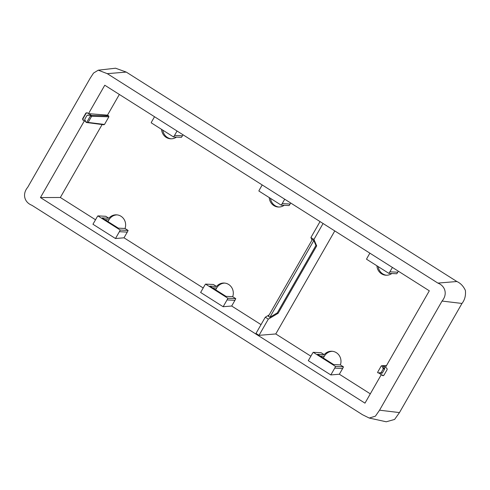 <?xml version="1.0" encoding="UTF-8"?>
<svg xmlns="http://www.w3.org/2000/svg" width="490" height="490" viewBox="0 0 490 490"><rect width="100%" height="100%" fill="white"/><g stroke="black" fill="none" stroke-linecap="round" stroke-linejoin="round"><path stroke-width="0.73" d="M269.88 317.269L268.361 316.307L312.32 239.555L313.839 240.517L269.88 317.269L277.322 312.847L278.081 313.324L316.687 245.913L315.928 245.435L313.839 240.517M312.001 240.112L310.911 237.534L313.943 239.457L316.687 245.913M278.081 313.324L268.312 319.137L265.28 317.214L269.169 314.899M277.322 312.847L315.928 245.435M268.312 319.137L259.026 335.338L275.778 333.953L334.78 230.925M313.943 239.457L323.075 223.507M310.911 237.534L320.043 221.584M265.28 317.214L255.994 333.421L259.026 335.338M397.776 272.226L389.881 271.815A13.892 13.163 -87 0 1 388.858 273.359L396.753 273.763A13.892 13.163 -87 0 0 397.776 272.226L398.364 271.203M376.914 265.788A10.149 9.616 -87 0 0 385.991 275.227A10.149 9.616 -87 0 0 391.841 273.512M275.778 333.953L310.868 356.187M340.372 364.909L343.441 366.851A13.892 13.163 -87 0 1 342.626 368.523L339.356 374.231L330.824 374.936L308.302 360.671L312.21 353.847A13.892 13.163 -87 0 1 313.233 352.31L321.128 352.714L324.196 354.662L317.496 354.319L333.666 364.56L340.372 364.909A10.149 9.616 -87 0 0 331.889 351.257A10.149 9.616 -87 0 0 324.196 354.662M339.356 374.231L370.305 393.838M379.548 410.197L399.473 412.592L394.591 419.446L386.243 421.786L369.24 418.05L375.401 416.182L379.548 410.197L442.054 301.056C447.597 294.539 445.594 286.08 437.87 283.091L107.267 73.659L126.267 72.085L115.56 68.214L98.263 70.18L107.267 73.659M369.24 418.05L362.49 414.712L31.887 205.279C24.163 202.29 22.16 193.826 27.703 187.309L90.209 78.173L93.541 73.065L98.263 70.18M40.443 197.562L364.977 403.148L381.251 374.728L382.659 375.622L383.878 375.297L387.167 369.546L386.873 368.266L385.465 367.371L429.314 290.809L104.78 85.223L88.506 113.637L87.097 112.749L85.885 113.068L82.59 118.819L82.951 118.819L83.245 120.099L84.66 120.993L84.298 120.993L40.443 197.562L60.343 197.482L102.11 124.552M84.298 120.993L83.245 120.099M82.59 118.819L82.883 120.099M379.015 373.08L381.251 374.728M342.626 368.523L334.731 368.113L330.824 374.936M334.731 368.113A13.892 13.163 -87 0 0 335.546 366.447L313.233 352.31M231.684 306.023L234.949 300.315A13.892 13.163 -87 0 0 235.77 298.643L227.875 298.239A13.892 13.163 -87 0 1 227.054 299.905L223.146 306.728L231.684 306.023L261.035 324.619M216.525 286.454A10.149 9.616 93 0 1 224.212 283.042A10.149 9.616 93 0 1 228.677 284.476A10.149 9.616 93 0 1 232.695 296.695L225.994 296.352L209.818 286.105L216.525 286.454L213.45 284.506L205.555 284.102A13.892 13.163 -87 0 0 204.532 285.639L200.631 292.463L223.146 306.728M205.555 284.102L227.875 298.239M389.881 271.815L392.398 267.424M388.858 273.359L366.545 259.222A13.892 13.163 -87 0 1 367.359 257.55L369.877 253.152M386.592 275.239A10.149 9.616 93 0 1 378.176 266.591M343.441 366.851L335.546 366.447M320.191 356.028L324.331 356.242A10.149 9.616 93 0 1 332.483 351.305M383.064 365.736L386.438 365.675M385.507 367.292L383.088 365.754M262.205 184.944L259.688 189.342A13.892 13.163 -87 0 0 258.867 191.008L281.187 205.145A13.892 13.163 -87 0 0 282.203 203.607L284.721 199.21M290.686 202.989L290.105 204.018L282.203 203.607M232.695 296.695L235.77 298.643M212.519 287.814L216.654 288.028A10.149 9.616 93 0 1 224.812 283.098M281.187 205.145L289.082 205.555A13.892 13.163 -87 0 0 290.105 204.018M284.169 205.298A10.149 9.616 93 0 1 278.32 207.019A10.149 9.616 93 0 1 273.855 205.586A10.149 9.616 93 0 1 269.243 197.58M278.914 207.031A10.149 9.616 93 0 1 275.049 205.653A10.149 9.616 93 0 1 270.505 198.383M399.473 412.592L461.978 303.451C464.759 299.923 465.898 295.593 465.396 290.46C463.387 286.154 460.551 283.171 456.87 281.517L126.267 72.085M381.532 374.679L383.407 375.701M119.352 94.448L107.488 115.156L88.506 113.637M87.41 112.829L86.197 113.153L82.951 118.819M324.331 356.242L323.32 358.006M216.654 288.028L215.643 289.798M107.972 221.584L108.982 219.82A10.149 9.616 93 0 1 117.135 214.883M171.243 138.817A10.149 9.616 93 0 1 162.827 130.169M381.937 365.999L383.272 368.86L381.036 372.761L378.011 372.859A0.459 0.435 -87 0 1 377.68 372.167L381.202 366.018A0.459 0.435 -87 0 1 381.937 365.999L383.284 365.957A0.655 0.619 -87 0 0 383.107 365.767M383.284 365.957L384.687 368.915L382.329 373.031L379.187 373.117A0.655 0.619 -87 0 1 379.046 373.086M203.197 287.973L124.007 237.809L115.475 238.52L119.382 231.696A13.892 13.163 -87 0 0 120.197 230.024L97.884 215.888A13.892 13.163 -87 0 0 96.861 217.431L92.953 224.255L115.475 238.52M124.007 237.809L127.278 232.107A13.892 13.163 -87 0 0 128.092 230.435L120.197 230.024M183.015 134.781L182.427 135.804A13.892 13.163 -87 0 1 181.404 137.347L173.509 136.937L151.196 122.8A13.892 13.163 -87 0 1 152.01 121.128L154.528 116.736M173.509 136.937A13.892 13.163 -87 0 0 174.532 135.399L177.049 131.001M88.825 113.723L91.452 115.389L91.642 116.271L108.878 116.804L108.67 115.903L107.488 115.156M84.66 120.993L85.621 121.606M88.029 115.371L88.61 115.052L88.029 115.371M91.165 115.285L87.52 115.199L91.165 115.285A0.655 0.619 -87 0 1 91.41 115.358M125.024 228.487L118.317 228.144L102.147 217.897L108.847 218.246A10.149 9.616 93 0 1 116.54 214.834A10.149 9.616 93 0 1 125.024 228.487L128.092 230.435M176.492 137.09A10.149 9.616 93 0 1 170.643 138.805A10.149 9.616 93 0 1 161.565 129.372M87.294 122.659L88.12 122.42L104.493 124.46L108.878 116.804M86.932 115.511L87.52 115.199L86.932 115.511L84.697 119.419L86.032 122.273A0.459 0.435 -87 0 0 86.767 122.261L88.12 122.42L91.642 116.271L90.289 116.112A0.459 0.435 -87 0 0 89.958 115.42M86.307 122.476L103.886 124.772M104.493 124.46L103.641 124.687M108.847 218.246L105.779 216.298L97.884 215.888M86.767 122.261L90.289 116.112M95.526 219.765L60.343 197.482M234.949 300.315L227.054 299.905M437.87 283.091L456.87 281.517M442.054 301.056L461.978 303.451M85.885 113.068L86.197 113.153M378.011 372.859L379.187 373.117M127.278 232.107L119.382 231.696M182.427 135.804L174.532 135.399M91.434 115.377L108.67 115.903M104.848 219.606L108.982 219.82M383.266 368.168L384.675 368.223M383.272 368.86L384.687 368.915M381.036 372.761L382.329 373.031M380.448 373.08L381.741 373.343M382.751 365.663L386.494 365.571M377.962 372.847L379.113 373.104M381.526 365.797L382.702 365.663M87.385 115.199L88.482 115.058"/></g></svg>
